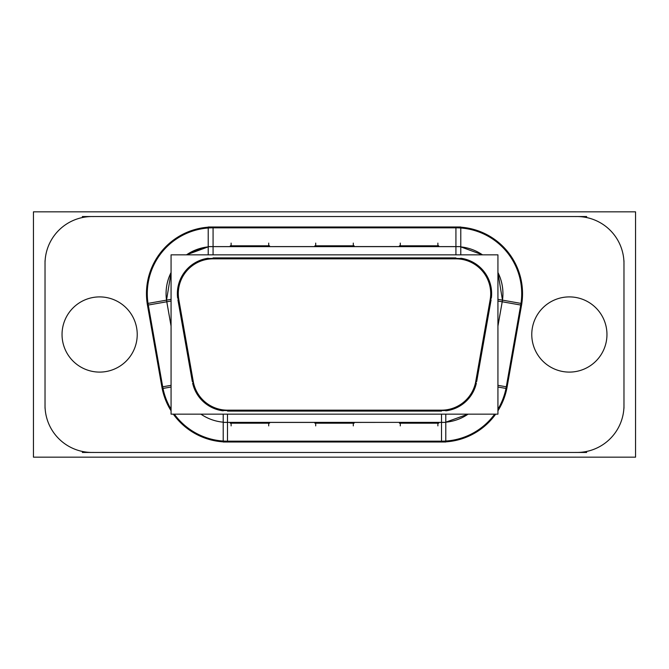 <?xml version="1.0" encoding="UTF-8"?>
<svg xmlns="http://www.w3.org/2000/svg" width="669" height="669" viewBox="0 0 669 669"><rect width="100%" height="100%" fill="white"/><g stroke="black" fill="none" stroke-linecap="round" stroke-linejoin="round"><path stroke-width="1" d="M177.904 299.821L192.321 381.581L177.904 299.821M192.647 383.212A35.716 35.716 0 0 0 223.212 410.841A35.716 35.716 0 0 1 192.647 383.212M227.493 411.101L441.507 411.101L227.493 411.101M445.788 410.841A35.716 35.716 0 0 0 476.353 383.212A35.716 35.716 0 0 1 445.788 410.841M476.679 381.581L491.096 299.821L476.679 381.581M491.347 298.173A35.716 35.716 0 0 0 460.782 258.234A35.716 35.716 0 0 1 491.347 298.173M455.924 257.899L213.077 257.899L455.924 257.899M208.218 258.234A35.716 35.716 0 0 0 177.653 298.173A35.716 35.716 0 0 1 208.218 258.234M33.45 457.17L33.45 211.83L635.55 211.83L635.55 457.17L33.45 457.17M575.499 452.428A46.989 46.989 0 0 0 623.951 403.984M82.32 452.453L586.68 452.453M586.68 216.547L82.32 216.547M623.951 265.016A46.989 46.989 0 0 0 575.499 216.572M623.968 408.299L623.968 260.701M93.501 216.572A46.989 46.989 0 0 0 45.049 265.016M45.032 260.701L45.032 408.299M45.049 403.984A46.989 46.989 0 0 0 93.501 452.428M460.782 258.844L208.218 258.844M171.072 414.161L171.072 254.839L497.928 254.839L497.928 414.161L171.072 414.161M214.297 258.502C192.329 256.955 173.363 279.558 178.698 300.925M171.072 326.138L166.489 300.147L171.072 299.336M178.18 298.081L193.174 383.12M192.731 380.519C197.096 399.51 209.012 409.503 228.472 410.507M223.212 414.161L223.212 422.373L226.607 422.365M442.393 422.365L445.788 422.373L445.788 414.161M223.212 410.523L445.788 410.523M440.528 410.507C459.988 409.503 471.904 399.51 476.269 380.519M475.826 383.12L490.82 298.081M497.928 326.138L502.511 300.147L497.928 299.336M490.302 300.925C495.637 279.558 476.671 256.955 454.703 258.502M460.782 254.839L460.782 246.627L456.81 246.635M212.19 246.635L208.218 246.627L208.218 254.839M460.782 258.477L208.218 258.477M460.782 246.627L208.218 246.627L208.218 227L460.782 227L460.782 246.61L438.705 246.61L438.705 245.799L399.46 245.799L399.46 246.568L438.705 246.568M315.701 425.894L315.701 422.373L315.701 425.894M315.701 246.627L315.701 243.106L315.701 246.627M223.212 422.373L445.788 422.373L445.788 442L223.212 442L223.212 422.39L269.54 422.432L269.54 423.201L230.295 423.201L230.295 422.432M314.882 423.201L354.118 423.201L354.118 422.432L314.882 422.432L314.882 423.201M269.54 422.432L314.882 422.432M399.46 422.432L438.705 422.432L438.705 423.201L399.46 423.201L399.46 422.373L354.118 422.432M353.299 425.894L353.299 422.373L353.299 425.894M353.299 246.627L353.299 243.106L353.299 246.627M208.218 246.61L399.46 246.568M314.882 246.568L314.882 245.799L354.118 245.799L354.118 246.568M400.288 425.894L400.288 422.373L400.288 425.894M400.288 246.627L400.288 243.106L400.288 246.627M445.788 422.39L438.705 422.432M437.886 425.894L437.886 422.373L437.886 425.894M437.886 246.627L437.886 243.106L437.886 246.627M231.114 425.894L231.114 422.373L231.114 425.894M231.114 246.627L231.114 243.106L231.114 246.627M268.712 425.894L268.712 422.373L268.712 425.894M268.712 246.627L268.712 243.106L268.712 246.627M230.295 246.568L230.295 245.799L269.54 245.799L269.54 246.568M200.951 414.161A46.989 46.989 0 0 0 223.212 422.181A47.014 47.014 0 0 1 200.917 414.161M229.35 441.975A66.616 66.616 0 0 1 173.33 414.161M171.072 410.799A66.616 66.616 0 0 1 161.589 385.118M171.072 326.037L166.506 300.138L147.18 303.55L162.174 388.589L171.072 387.017M167.024 303.065A47.014 47.014 0 0 1 171.072 272.5M186.5 254.839A47.014 47.014 0 0 1 208.218 246.861L186.526 254.839A46.989 46.989 0 0 1 208.218 246.878L204.714 247.371M147.916 307.464A66.616 66.616 0 0 1 215.401 227.042M482.474 254.839L460.782 246.878A46.989 46.989 0 0 1 482.474 254.839L460.782 246.878A47.014 47.014 0 0 1 482.5 254.839M497.928 272.5A47.014 47.014 0 0 1 501.976 303.065M453.599 227.042A66.616 66.616 0 0 1 521.084 307.464M497.928 387.017L506.826 388.589L521.82 303.55L502.494 300.138L497.928 326.037M468.083 414.161A47.014 47.014 0 0 1 445.788 422.198A46.989 46.989 0 0 0 468.049 414.161L445.788 422.181M507.411 385.118A66.616 66.616 0 0 1 497.928 410.799M495.67 414.161A66.616 66.616 0 0 1 439.65 441.975M497.928 272.542L502.469 300.138L497.928 272.542A46.989 46.989 0 0 1 501.892 303.383M167.108 303.383A46.989 46.989 0 0 1 171.072 272.542L166.539 300.138M179.058 300.849A34.771 34.771 0 0 1 214.289 258.861M178.539 298.023L193.533 383.061M228.464 410.147A34.771 34.771 0 0 1 193.09 380.46M223.212 410.156L445.788 410.156M475.91 380.46A34.771 34.771 0 0 1 440.536 410.147M475.467 383.061L490.461 298.023M454.711 258.861A34.771 34.771 0 0 1 489.942 300.849M62.041 334.5A37.598 37.598 0 0 1 99.631 296.902A37.598 37.598 0 0 1 137.229 334.5A37.598 37.598 0 0 1 99.631 372.098A37.598 37.598 0 0 1 62.041 334.5A37.598 37.598 0 0 1 99.631 296.902A37.598 37.598 0 0 1 137.229 334.5A37.598 37.598 0 0 1 99.631 372.098A37.598 37.598 0 0 1 62.041 334.5M606.959 334.5A37.598 37.598 0 0 1 569.369 372.098A37.598 37.598 0 0 1 531.771 334.5A37.598 37.598 0 0 1 569.369 296.902A37.598 37.598 0 0 1 606.959 334.5A37.598 37.598 0 0 1 569.369 372.098A37.598 37.598 0 0 1 531.771 334.5A37.598 37.598 0 0 1 569.369 296.902A37.598 37.598 0 0 1 606.959 334.5M162.701 386.807A65.788 65.788 0 0 0 171.072 409.219A65.788 65.788 0 0 1 162.701 386.807L171.072 385.327L162.701 386.807L148.284 305.039L171.072 301.025L148.284 305.039L162.701 386.807M174.341 414.161A65.788 65.788 0 0 0 227.493 441.172L441.507 441.172A65.788 65.788 0 0 0 494.659 414.161A65.788 65.788 0 0 1 441.507 441.172L441.507 414.161L441.507 441.172L227.493 441.172L227.493 414.161L227.493 441.172A65.788 65.788 0 0 1 174.341 414.161M497.928 409.219A65.788 65.788 0 0 0 506.299 386.807L520.716 305.039A65.788 65.788 0 0 0 455.924 227.828L213.077 227.828A65.788 65.788 0 0 0 148.284 305.039A65.788 65.788 0 0 1 213.077 227.828L213.077 254.839L213.077 227.828L455.924 227.828L455.924 254.839L455.924 227.828A65.788 65.788 0 0 1 520.716 305.039L497.928 301.025L520.716 305.039L506.299 386.807L497.928 385.327L506.299 386.807A65.788 65.788 0 0 1 497.928 409.219M226.431 441.172L245.23 441.172M223.212 441.172L445.788 441.172M148.1 304.002L151.361 322.508M147.991 303.408L162.985 388.446M456.986 227.828L438.187 227.828M460.782 227.828L208.218 227.828M506.115 387.844L509.377 369.338M506.015 388.446L521.009 303.408M186.526 254.839L202.339 247.864"/></g></svg>
